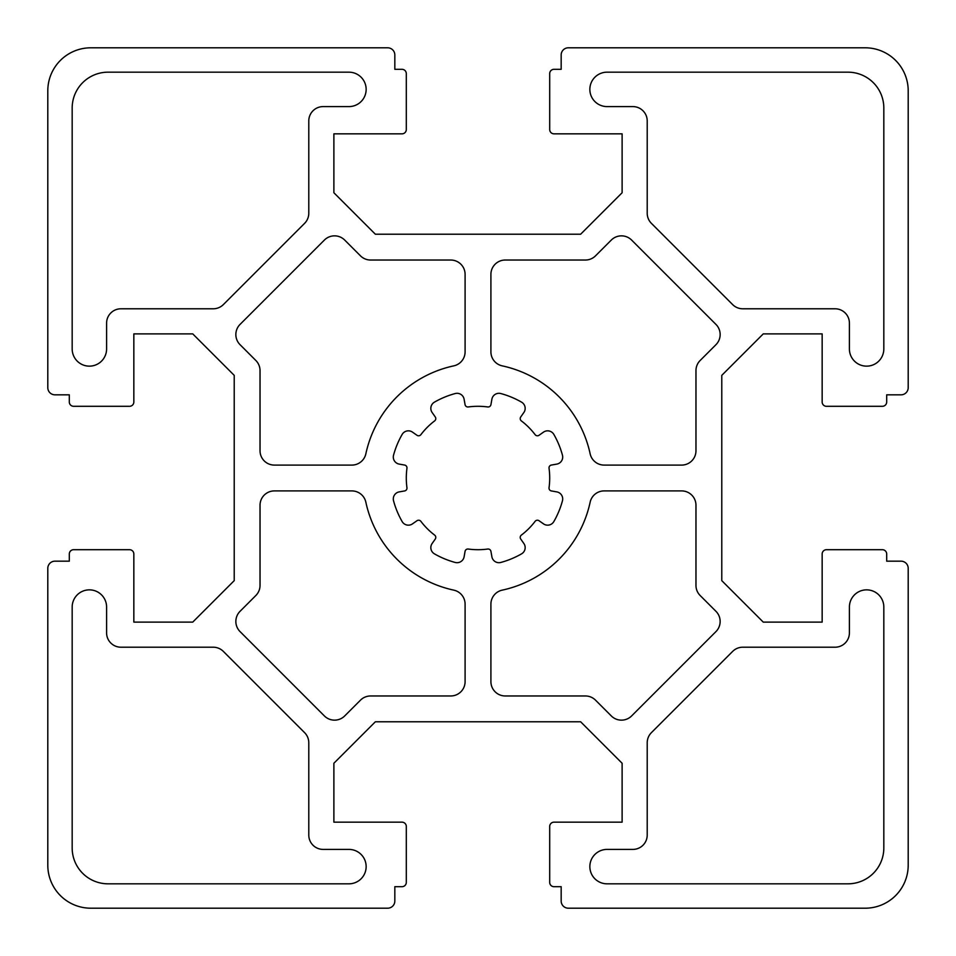 <?xml version="1.0" encoding="UTF-8"?>
<svg xmlns="http://www.w3.org/2000/svg" width="956" height="956" viewBox="0 0 956 956"><rect width="100%" height="100%" fill="white"/><g stroke="black" fill="none" stroke-linecap="round" stroke-linejoin="round"><path stroke-width="1.43" d="M323.128 106.594L348.94 106.594A17.208 17.208 0 0 0 366.148 89.386A17.208 17.208 0 0 0 348.94 72.178L108.028 72.178A35.85 35.85 0 0 0 72.178 108.028L72.178 348.94A17.208 17.208 0 0 0 89.386 366.148A17.208 17.208 0 0 0 106.594 348.94L106.594 323.128A14.34 14.34 0 0 1 120.934 308.788L213.224 308.788A14.34 14.34 0 0 0 223.369 304.582L304.582 223.369A14.34 14.34 0 0 0 308.788 213.224L308.788 120.934A14.34 14.34 0 0 1 323.128 106.594M849.406 323.128L849.406 348.94A17.208 17.208 0 0 0 866.614 366.148A17.208 17.208 0 0 0 883.822 348.94L883.822 108.028A35.85 35.85 0 0 0 847.972 72.178L607.06 72.178A17.208 17.208 0 0 0 589.852 89.386A17.208 17.208 0 0 0 607.06 106.594L632.872 106.594A14.34 14.34 0 0 1 647.212 120.934L647.212 213.224A14.34 14.34 0 0 0 651.418 223.369L732.631 304.582A14.34 14.34 0 0 0 742.776 308.788L835.066 308.788A14.34 14.34 0 0 1 849.406 323.128M849.406 607.06L849.406 632.872A14.34 14.34 0 0 1 835.066 647.212L742.776 647.212A14.34 14.34 0 0 0 732.631 651.418L651.418 732.631A14.34 14.34 0 0 0 647.212 742.776L647.212 835.066A14.34 14.34 0 0 1 632.872 849.406L607.06 849.406A17.208 17.208 0 0 0 589.852 866.614A17.208 17.208 0 0 0 607.06 883.822L847.972 883.822A35.85 35.85 0 0 0 883.822 847.972L883.822 607.06A17.208 17.208 0 0 0 866.614 589.852A17.208 17.208 0 0 0 849.406 607.06M304.582 732.631L223.369 651.418A14.34 14.34 0 0 0 213.224 647.212L120.934 647.212A14.34 14.34 0 0 1 106.594 632.872L106.594 607.06A17.208 17.208 0 0 0 89.386 589.852A17.208 17.208 0 0 0 72.178 607.06L72.178 847.972A35.85 35.85 0 0 0 108.028 883.822L348.94 883.822A17.208 17.208 0 0 0 366.148 866.614A17.208 17.208 0 0 0 348.94 849.406L323.128 849.406A14.34 14.34 0 0 1 308.788 835.066L308.788 742.776A14.34 14.34 0 0 0 304.582 732.631M344.686 240.052A14.34 14.34 0 0 0 324.407 240.052L240.052 324.407A14.34 14.34 0 0 0 240.052 344.686L255.838 360.472A14.34 14.34 0 0 1 260.032 370.617L260.032 450.754A14.34 14.34 0 0 0 274.372 465.094L351.844 465.094A14.34 14.34 0 0 0 365.861 453.777A114.72 114.72 0 0 1 453.777 365.861A14.34 14.34 0 0 0 465.094 351.844L465.094 274.372A14.34 14.34 0 0 0 450.754 260.032L370.617 260.032A14.34 14.34 0 0 1 360.472 255.838L344.686 240.052M260.032 585.383A14.34 14.34 0 0 1 255.838 595.528L240.052 611.314A14.34 14.34 0 0 0 240.052 631.593L324.407 715.948A14.34 14.34 0 0 0 344.686 715.948L360.472 700.162A14.34 14.34 0 0 1 370.617 695.968L450.754 695.968A14.34 14.34 0 0 0 465.094 681.628L465.094 604.156A14.34 14.34 0 0 0 453.777 590.139A114.72 114.72 0 0 1 365.861 502.223A14.34 14.34 0 0 0 351.844 490.906L274.372 490.906A14.34 14.34 0 0 0 260.032 505.246L260.032 585.383M585.383 695.968A14.34 14.34 0 0 1 595.528 700.162L611.314 715.948A14.34 14.34 0 0 0 631.593 715.948L715.948 631.593A14.34 14.34 0 0 0 715.948 611.314L700.162 595.528A14.34 14.34 0 0 1 695.968 585.383L695.968 505.246A14.34 14.34 0 0 0 681.628 490.906L604.156 490.906A14.34 14.34 0 0 0 590.139 502.223A114.72 114.72 0 0 1 502.223 590.139A14.34 14.34 0 0 0 490.906 604.156L490.906 681.628A14.34 14.34 0 0 0 505.246 695.968L585.383 695.968M681.628 465.094A14.34 14.34 0 0 0 695.968 450.754L695.968 370.617A14.34 14.34 0 0 1 700.162 360.472L715.948 344.686A14.34 14.34 0 0 0 715.948 324.407L631.593 240.052A14.34 14.34 0 0 0 611.314 240.052L595.528 255.838A14.34 14.34 0 0 1 585.383 260.032L505.246 260.032A14.34 14.34 0 0 0 490.906 274.372L490.906 351.844A14.34 14.34 0 0 0 502.223 365.861A114.72 114.72 0 0 1 590.139 453.777A14.34 14.34 0 0 0 604.156 465.094L681.628 465.094M455.175 393.549A87.474 87.474 0 0 0 434.43 402.153A7.17 7.17 0 0 0 432.124 412.478L435.267 416.959A2.868 2.868 0 0 1 434.645 420.891A71.7 71.7 0 0 0 420.891 434.645A2.868 2.868 0 0 1 416.959 435.267L412.478 432.124A7.17 7.17 0 0 0 402.153 434.43A87.474 87.474 0 0 0 393.549 455.175A7.17 7.17 0 0 0 399.238 464.114L404.615 465.058A2.868 2.868 0 0 1 406.957 468.273A71.7 71.7 0 0 0 406.957 487.727A2.868 2.868 0 0 1 404.615 490.942L399.238 491.886A7.17 7.17 0 0 0 393.549 500.825A87.474 87.474 0 0 0 402.153 521.57A7.17 7.17 0 0 0 412.478 523.876L416.959 520.733A2.868 2.868 0 0 1 420.891 521.355A71.7 71.7 0 0 0 434.645 535.109A2.868 2.868 0 0 1 435.267 539.041L432.124 543.522A7.17 7.17 0 0 0 434.43 553.847A87.474 87.474 0 0 0 455.175 562.451A7.17 7.17 0 0 0 464.114 556.762L465.058 551.385A2.868 2.868 0 0 1 468.273 549.043A71.7 71.7 0 0 0 487.727 549.043A2.868 2.868 0 0 1 490.942 551.385L491.886 556.762A7.17 7.17 0 0 0 500.825 562.451A87.474 87.474 0 0 0 521.57 553.847A7.17 7.17 0 0 0 523.876 543.522L520.733 539.041A2.868 2.868 0 0 1 521.355 535.109A71.7 71.7 0 0 0 535.109 521.355A2.868 2.868 0 0 1 539.041 520.733L543.522 523.876A7.17 7.17 0 0 0 553.847 521.57A87.474 87.474 0 0 0 562.451 500.825A7.17 7.17 0 0 0 556.762 491.886L551.385 490.942A2.868 2.868 0 0 1 549.043 487.727A71.7 71.7 0 0 0 549.043 468.273A2.868 2.868 0 0 1 551.385 465.058L556.762 464.114A7.17 7.17 0 0 0 562.451 455.175A87.474 87.474 0 0 0 553.847 434.43A7.17 7.17 0 0 0 543.522 432.124L539.041 435.267A2.868 2.868 0 0 1 535.109 434.645A71.7 71.7 0 0 0 521.355 420.891A2.868 2.868 0 0 1 520.733 416.959L523.876 412.478A7.17 7.17 0 0 0 521.57 402.153A87.474 87.474 0 0 0 500.825 393.549A7.17 7.17 0 0 0 491.886 399.238L490.942 404.615A2.868 2.868 0 0 1 487.727 406.957A71.7 71.7 0 0 0 468.273 406.957A2.868 2.868 0 0 1 465.058 404.615L464.114 399.238A7.17 7.17 0 0 0 455.175 393.549M865.18 47.8A43.02 43.02 0 0 1 908.2 90.82L908.2 387.658A7.17 7.17 0 0 1 901.03 394.828L886.69 394.828L886.69 401.998A4.302 4.302 0 0 1 882.388 406.3L826.462 406.3A4.302 4.302 0 0 1 822.16 401.998L822.16 333.883L763.258 333.883L721.78 375.361L721.78 580.639L763.258 622.117L822.16 622.117L822.16 554.002A4.302 4.302 0 0 1 826.462 549.7L882.388 549.7A4.302 4.302 0 0 1 886.69 554.002L886.69 561.172L901.03 561.172A7.17 7.17 0 0 1 908.2 568.342L908.2 865.18A43.02 43.02 0 0 1 865.18 908.2L568.342 908.2A7.17 7.17 0 0 1 561.172 901.03L561.172 886.69L554.002 886.69A4.302 4.302 0 0 1 549.7 882.388L549.7 826.462A4.302 4.302 0 0 1 554.002 822.16L622.117 822.16L622.117 763.258L580.639 721.78L375.361 721.78L333.883 763.258L333.883 822.16L401.998 822.16A4.302 4.302 0 0 1 406.3 826.462L406.3 882.388A4.302 4.302 0 0 1 401.998 886.69L394.828 886.69L394.828 901.03A7.17 7.17 0 0 1 387.658 908.2L90.82 908.2A43.02 43.02 0 0 1 47.8 865.18L47.8 568.342A7.17 7.17 0 0 1 54.97 561.172L69.31 561.172L69.31 554.002A4.302 4.302 0 0 1 73.612 549.7L129.538 549.7A4.302 4.302 0 0 1 133.84 554.002L133.84 622.117L192.742 622.117L234.22 580.639L234.22 375.361L192.742 333.883L133.84 333.883L133.84 401.998A4.302 4.302 0 0 1 129.538 406.3L73.612 406.3A4.302 4.302 0 0 1 69.31 401.998L69.31 394.828L54.97 394.828A7.17 7.17 0 0 1 47.8 387.658L47.8 90.82A43.02 43.02 0 0 1 90.82 47.8L387.658 47.8A7.17 7.17 0 0 1 394.828 54.97L394.828 69.31L401.998 69.31A4.302 4.302 0 0 1 406.3 73.612L406.3 129.538A4.302 4.302 0 0 1 401.998 133.84L333.883 133.84L333.883 192.742L375.361 234.22L580.639 234.22L622.117 192.742L622.117 133.84L554.002 133.84A4.302 4.302 0 0 1 549.7 129.538L549.7 73.612A4.302 4.302 0 0 1 554.002 69.31L561.172 69.31L561.172 54.97A7.17 7.17 0 0 1 568.342 47.8L865.18 47.8"/></g></svg>
